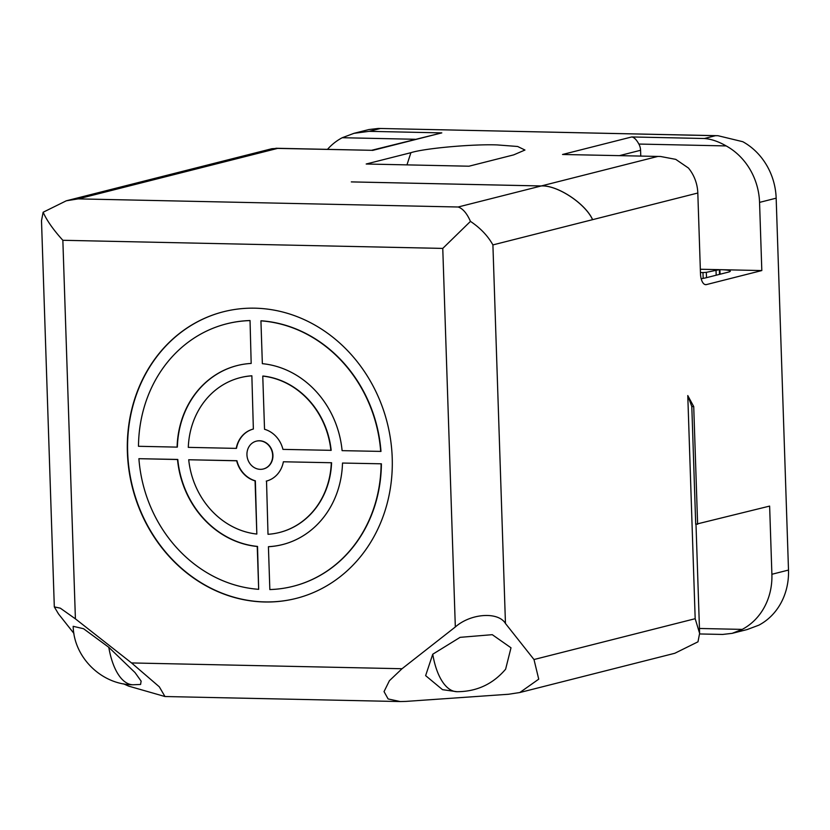 <?xml version="1.0" encoding="UTF-8"?>
<svg xmlns="http://www.w3.org/2000/svg" width="830" height="830" viewBox="0 0 830 830"><rect width="100%" height="100%" fill="white"/><g stroke="black" fill="none" stroke-linecap="round" stroke-linejoin="round"><path stroke-width="1.25" d="M132.966 684.771L140.581 684.46L141.131 681.129L135.031 672.58L108.792 647.307L83.56 628.725L73.185 626.318C73.797 657.474 101.727 684.854 132.966 684.771A61.14 27.183 91.2 0 1 108.792 647.307M456.915 691.701C476.596 691.691 492.833 684.19 505.615 669.198L511 647.794L492.273 634.68L460.1 637.347L432.741 654.227L425.624 675.63L442.514 689.668L456.915 691.701A61.14 27.183 91.2 0 1 432.741 654.227M127.384 452.246A147.865 131.451 75.8 0 1 223.498 311.748A147.865 131.451 75.8 0 1 392.217 457.911A147.865 131.451 75.8 0 1 296.103 598.42A147.865 131.451 75.8 0 1 127.384 452.246M223.633 311.707A147.865 131.451 -104.2 0 0 127.664 452.184A147.865 131.451 -104.2 0 0 296.237 598.389M406.959 164.88L410.902 152.689C424.514 148.3 472.882 143.964 497.253 144.928L517.64 146.485L524.954 150.033L513.697 154.878L468.992 166.208L366.196 164.008L410.902 152.689M256.418 441.135A14.349 12.761 75.8 0 1 256.553 441.104A14.349 12.761 75.8 0 1 272.925 455.286A14.349 12.761 75.8 0 1 263.598 468.919A14.349 12.761 75.8 0 1 263.463 468.96M272.655 455.359A14.349 12.761 75.8 0 1 263.328 468.992A14.349 12.761 75.8 0 1 246.946 454.809A14.349 12.761 75.8 0 1 256.273 441.176A14.349 12.761 75.8 0 1 272.655 455.359M54.313 606.896L60.32 608.172L75.406 618.848L62.852 240.285C53.39 229.858 46.822 220.521 43.139 212.241L41.5 220.676L54.313 606.896L58.505 613.93L73.912 633.394M75.406 618.848L131.545 662.942L159.298 686.794L164.973 696.526L128.671 686.13L123.535 683.837M43.139 212.241L66.317 200.787L78.228 198.878L277.604 148.394L271.898 148.715L66.317 200.787M699.462 628.476L742.217 629.389A62.385 55.465 -104.2 0 0 771.89 574.277L769.628 506.093L695.716 524.29L691.805 406.524L687.779 395.568L693.724 406.565L697.625 524.332M720.056 274.232L719.911 269.667L761.816 270.559L759.554 202.385A62.385 55.465 -104.2 0 0 726.177 145.924C718.448 141.505 711.175 139.025 704.39 138.506L715.47 135.695L378.428 128.442L368.935 129.542L353.964 133.329L369.174 131.337L380.244 128.525M640.77 156.061L640.573 150.282A12.481 11.091 -104.2 0 0 638.872 144.057C636.475 139.668 634.099 137.303 631.765 136.95L704.39 138.506M415.135 139.274L342.251 137.718A62.385 55.465 -104.2 0 0 327.487 149.359M700.333 269.252L719.351 269.657L719.506 274.367M342.251 137.718L353.964 133.329M378.428 128.442L717.96 135.705L742.798 141.712A62.385 55.465 75.8 0 1 776.164 198.173L788.5 570.065A62.385 55.465 75.8 0 1 758.838 625.177L747.125 629.565L732.153 633.352L722.66 634.442L699.628 633.954M508.593 694.254L405.995 701.402L400.236 701.558L388.108 698.943L384.041 691.598L389.415 680.704L402.031 668.731L455.328 626.972C470.693 613.328 498.27 611.409 505.46 623.486L533.991 659.528L538.732 679.158L519.829 692.521L508.593 694.254M455.328 626.972L442.764 248.409L470.465 221.382C466.896 213.31 462.787 208.517 458.15 207.002L78.228 198.878M277.604 148.394L371.892 150.313L275.913 148.259M351.318 181.905L541.222 185.972C556.972 184.862 585.14 203.298 592.527 219.556L592.516 219.545M351.318 181.895L541.274 185.951C557.034 184.841 585.202 203.288 592.578 219.545M761.816 270.559L706.434 284.586A12.481 5.551 -88.8 0 1 705.749 284.669A12.481 5.551 -88.8 0 1 700.479 273.589L697.812 193.017A37.433 33.283 -104.2 0 0 688.454 168.044L675.745 159.36L660.556 156.486L562.533 154.484L660.556 156.486M742.217 629.389L732.153 633.352M371.56 150.303L441.799 132.883L372.577 150.417M717.96 135.705L715.47 135.695M719.911 269.667A18.716 2.044 178.1 0 1 730.307 271.151A18.716 2.044 178.1 0 1 728.366 272.126L706.206 277.739A34.31 3.745 178.1 0 1 701.184 278.724M706.496 277.666L706.32 272.344L719.351 269.657M700.447 272.52L702.968 272.572L703.166 278.382M706.32 272.344L702.968 272.572M519.829 692.521L674.811 653.272L697.978 641.818L699.617 633.383L695.177 618.703L687.779 395.568M697.812 193.017L492.906 244.912C487.864 235.865 480.383 228.022 470.465 221.382M693.724 406.565L691.805 406.524M260.931 320.847L261.211 320.774A135.383 120.36 75.8 0 1 380.98 451.406L342.095 450.649A92.338 82.087 75.8 0 0 262.353 363.675L260.931 320.847A135.383 120.36 75.8 0 1 380.7 451.479M381.395 463.804L342.5 463.047L381.395 463.804A135.383 120.36 75.8 0 1 293.312 586.25A135.383 120.36 75.8 0 1 293.177 586.291M342.5 463.047A92.338 82.087 75.8 0 1 282.47 544.594A92.338 82.087 75.8 0 1 268.422 546.721L268.702 546.659A92.338 82.087 -104.2 0 0 282.605 544.553M331.575 462.735L283.372 461.781L331.575 462.735A79.856 70.996 75.8 0 1 279.679 532.424A79.856 70.996 75.8 0 1 279.544 532.466M266.523 481.058L268.007 534.292A79.856 70.996 75.8 0 0 279.409 532.497A79.856 70.996 75.8 0 0 331.305 462.808M262.768 376.104L263.037 376.032A79.856 70.996 75.8 0 1 331.17 450.337L282.957 449.383A26.83 23.852 75.8 0 0 264.531 429.276L262.768 376.104A79.856 70.996 75.8 0 1 330.89 450.41M226.704 323.804A135.383 120.36 75.8 0 1 226.839 323.773A135.383 120.36 75.8 0 1 250.038 320.536L251.179 363.436L250.038 320.536M237.266 365.542A92.338 82.087 -104.2 0 0 177.371 447.048L177.091 447.121A92.338 82.087 75.8 0 1 237.131 365.574A92.338 82.087 75.8 0 1 251.179 363.436M251.864 375.793L253.358 429.037A26.83 23.852 -104.2 0 0 236.509 448.314L236.228 448.387A26.83 23.852 75.8 0 1 253.212 429.079A26.83 23.852 75.8 0 1 253.358 429.037L251.864 375.793A79.856 70.996 75.8 0 0 240.472 377.598L240.192 377.671A79.856 70.996 75.8 0 1 251.594 375.865M257.528 546.42L258.67 589.321A135.383 120.36 75.8 0 1 138.9 458.689L177.786 459.447A92.338 82.087 -104.2 0 0 257.528 546.42L257.248 546.482A92.338 82.087 75.8 0 1 177.506 459.519L177.786 459.447M255.35 480.819L256.833 534.053A79.856 70.996 75.8 0 1 188.711 459.758L236.913 460.712A26.83 23.852 -104.2 0 0 255.35 480.819L255.069 480.881A26.83 23.852 75.8 0 1 236.643 460.785L236.913 460.712M381.115 463.866A135.383 120.36 75.8 0 1 293.042 586.322A135.383 120.36 75.8 0 1 269.843 589.559L268.422 546.721M283.372 461.781A26.83 23.852 75.8 0 1 266.389 481.089A26.83 23.852 75.8 0 1 266.243 481.12M177.091 447.121L138.486 446.291A135.383 120.36 75.8 0 1 226.559 323.845A135.383 120.36 75.8 0 1 249.757 320.608M236.228 448.387L188.296 447.36A79.856 70.996 75.8 0 1 240.192 377.671M258.67 589.321L257.248 546.482M177.506 459.519L138.9 458.689M256.833 534.053L255.069 480.881M236.643 460.785L188.711 459.758M726.177 145.924L638.872 144.057M402.031 668.731L131.545 662.942M442.764 248.409L62.852 240.285M541.274 185.951L657.516 156.517M562.533 154.484L631.765 136.95M369.174 131.337L441.799 132.883M458.15 207.002L541.222 185.972M492.906 244.912L505.46 623.486M533.991 659.528L695.177 618.703M771.89 574.277L788.5 570.065M776.164 198.173L759.554 202.385M640.573 150.282L619.564 155.604M705.075 284.555L706.434 284.586M716.186 275.207L716.01 269.885M164.973 696.526L400.236 701.558M695.997 524.29L699.617 633.383"/></g></svg>
